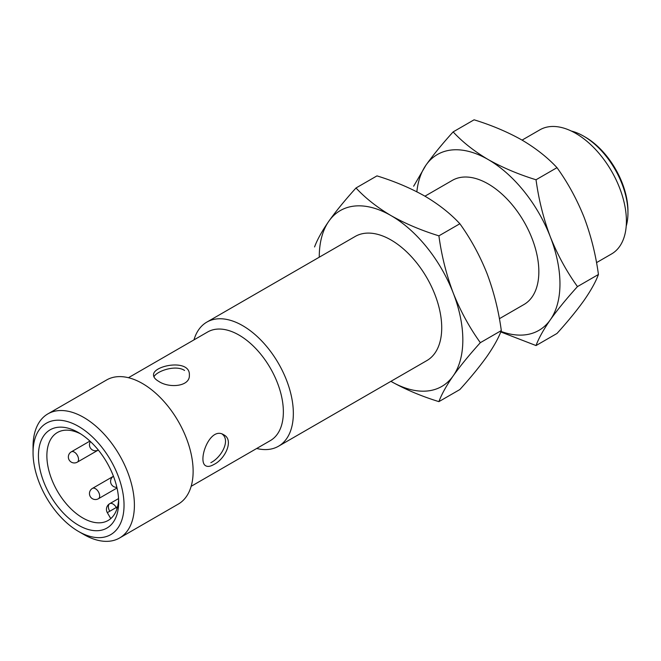 <?xml version="1.0" encoding="UTF-8"?>
<svg xmlns="http://www.w3.org/2000/svg" width="661" height="661" viewBox="0 0 661 661"><rect width="100%" height="100%" fill="white"/><g stroke="black" fill="none" stroke-linecap="round" stroke-linejoin="round"><path stroke-width="0.99" d="M80.716 433.93A50.765 29.307 -120 0 0 57.383 432.525A50.765 29.307 -120 0 0 49.608 473.21A50.765 29.307 -120 0 0 82.765 517.943A50.765 29.307 -120 0 0 108.148 520.455A50.765 29.307 -120 0 0 118.6 499.551M222.236 434.137C230.739 440.557 221.179 457.594 210.851 462.667M213.941 464.452C225.219 459.073 234.176 439.929 223.831 434.847C209.744 425.453 196.904 461.915 205.918 465.881C207.876 466.897 210.553 466.426 213.941 464.452M158.78 381.405C169.084 388.437 190.137 386.693 189.368 375.142C190.451 358.262 152.46 365.376 153.534 375.151C153.625 377.365 155.376 379.447 158.78 381.405M153.947 376.902C156.219 371.234 175.595 364.385 184.559 370.457M191.153 486.322L270.374 440.59A62.704 36.206 -120 0 0 270.374 368.177A62.704 36.206 -120 0 0 207.661 331.979L128.449 377.712M390.915 381.331A101.53 58.614 -120 0 0 391.039 381.405C405.4 389.478 421.354 396.22 438.904 401.632C441.573 394.369 446.349 385.776 453.215 375.853A101.53 58.614 -120 0 0 453.215 292.955A101.53 58.614 -120 0 0 391.039 215.61A101.53 58.614 -120 0 0 328.872 221.171C322.014 231.086 317.239 239.679 314.562 246.95M391.039 381.405A101.53 58.614 -120 0 0 453.215 375.853C460.444 365.723 469.492 354.668 480.349 342.671C469.492 327.592 460.444 311.017 453.215 292.955C446.357 274.695 441.581 255.658 438.904 235.845C421.346 230.425 405.391 223.682 391.039 215.61C377.067 207.323 365.384 198.118 356.006 187.98C345.141 199.977 336.102 211.033 328.872 221.171A101.53 58.614 -120 0 0 319.255 257.203M206.843 322.105L355.213 236.448A71.669 41.379 60 0 1 391.039 239.993A71.669 41.379 60 0 1 437.863 303.151A71.669 41.379 60 0 1 426.874 360.575L278.504 446.233A71.669 41.379 -120 0 0 278.504 363.484A71.669 41.379 -120 0 0 206.843 322.105A71.669 41.379 -120 0 0 193.97 339.878M78.543 525.255A56.739 32.753 -120 0 0 118.666 502.096A56.739 32.753 -120 0 0 78.543 432.608A56.739 32.753 -120 0 0 38.429 455.768A56.739 32.753 -120 0 0 78.543 525.255M83.724 534.452L78.543 531.461A64.34 37.148 -120 0 0 124.037 505.194A64.34 37.148 -120 0 0 78.543 426.395A64.34 37.148 -120 0 0 33.05 452.661A64.34 37.148 -120 0 0 78.543 531.461L83.724 534.452A71.669 41.379 -120 0 0 119.558 538.004A71.669 41.379 -120 0 0 119.558 455.247A71.669 41.379 -120 0 0 47.889 413.877A71.669 41.379 -120 0 0 33.05 446.679L33.05 452.661M119.558 538.004L178.288 504.095A71.669 41.379 -120 0 0 178.288 421.346A71.669 41.379 -120 0 0 106.619 379.968L47.889 413.877M256.683 448.488A71.669 41.379 -120 0 0 278.504 446.233M356.006 187.98L376.968 175.884C394.518 181.296 410.473 188.038 424.825 196.11C438.805 204.398 450.48 213.61 459.866 223.74C470.723 238.819 479.77 255.386 487 273.456C493.858 291.716 498.625 310.753 501.311 330.566C498.634 337.829 493.866 346.422 487 356.345C479.77 366.475 470.723 377.538 459.866 389.536L438.904 401.632M480.349 342.671L501.311 330.566M438.904 235.845L459.866 223.74M500.765 331.929L536.03 345.554C538.707 338.292 543.474 329.699 550.34 319.775A101.53 58.614 -120 0 0 550.34 236.878A101.53 58.614 -120 0 0 488.173 159.541A101.53 58.614 -120 0 0 425.998 165.093A101.53 58.614 -120 0 0 416.851 191.789M500.98 331.401A101.53 58.614 -120 0 0 550.34 319.775C557.57 309.645 566.617 298.59 577.474 286.593C566.617 271.514 557.57 254.939 550.34 236.878C543.482 218.617 538.715 199.581 536.03 179.767C518.472 174.347 502.517 167.605 488.173 159.541C474.193 151.245 462.518 142.041 453.132 131.903C442.275 143.9 433.228 154.963 425.998 165.093L413.637 186.228M424.949 196.185L452.339 180.37A71.669 41.379 60 0 1 488.173 183.915A71.669 41.379 60 0 1 534.989 247.074A71.669 41.379 60 0 1 523.999 304.498L499.385 318.709M453.132 131.903L474.094 119.806C491.652 125.218 507.607 131.969 521.95 140.033C535.931 148.32 547.605 157.533 556.992 167.663C567.849 182.742 576.896 199.316 584.126 217.378C590.984 235.638 595.759 254.675 598.436 274.489C595.768 281.751 590.992 290.344 584.126 300.276C576.896 310.397 567.849 321.461 556.992 333.458L536.03 345.554M536.03 179.767L556.992 167.663M577.474 286.593L598.436 274.489M626.215 226.128A62.704 36.206 -120 0 0 627.95 212.933L627.95 210.983A60.316 34.826 -120 0 0 585.299 137.108L583.613 136.133A62.704 36.206 -120 0 0 571.319 131.043M627.95 212.933A62.704 36.206 -120 0 0 583.613 136.133M596.511 262.64L611.565 253.948A71.669 41.379 -120 0 0 611.565 171.191A71.669 41.379 -120 0 0 539.897 129.82L522.083 140.107M98.423 498.733A5.974 3.445 -120 0 0 99.662 495.998A5.974 3.445 -120 0 0 97.051 489.983A5.974 3.445 -120 0 0 92.449 488.388A5.974 5.974 0 0 0 90.26 496.543A5.974 5.974 0 0 0 98.423 498.733L117.014 488M77.304 462.155A5.974 3.445 -120 0 0 78.543 459.428A5.974 3.445 -120 0 0 75.941 453.413A5.974 3.445 -120 0 0 71.338 451.818A5.974 5.974 0 0 0 69.149 459.973A5.974 5.974 0 0 0 77.304 462.155L98.315 450.034A5.974 5.974 0 0 1 90.425 441.548M117.005 508.706L116.295 507.474L117.567 506.739M118.55 498.584L109.726 503.682A6.569 6.569 0 0 0 107.322 512.655L116.295 507.474A6.569 3.792 -120 0 0 109.726 503.682L109.726 503.682A6.569 3.792 -120 0 0 109.726 511.267M92.449 488.388L113.452 476.259A5.974 5.974 0 0 0 116.865 487.331M89.929 441.077L71.338 451.818M107.322 512.655L110.759 518.604"/></g></svg>
